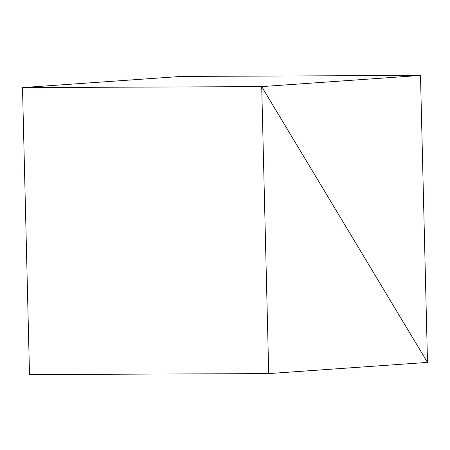 <?xml version="1.0" encoding="UTF-8"?>
<svg xmlns="http://www.w3.org/2000/svg" width="450" height="450" viewBox="0 0 450 450"><rect width="100%" height="100%" fill="white"/><g stroke="black" fill="none" stroke-linecap="round" stroke-linejoin="round"><path stroke-width="0.67" d="M420.486 75.426L181.277 76.416L22.5 87.598L261.709 86.608L427.5 362.402L420.486 75.426L261.709 86.608L22.5 87.598L29.514 374.574L268.723 373.584L427.5 362.402L261.709 86.608L268.723 373.584"/></g></svg>
